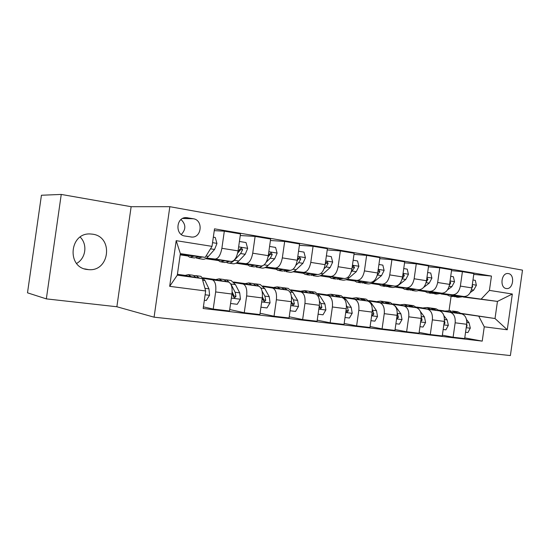 <?xml version="1.0" encoding="UTF-8"?>
<svg xmlns="http://www.w3.org/2000/svg" width="550" height="550" viewBox="0 0 550 550"><rect width="100%" height="100%" fill="white"/><g stroke="black" fill="none" stroke-linecap="round" stroke-linejoin="round"><path stroke-width="0.82" d="M92.51 234.169L90.441 233.977C69.362 232.389 66.44 267.74 87.464 269.521L88.502 269.624C109.725 271.934 113.74 236.617 92.51 234.169M508.386 273.584L507.891 273.529C501.201 272.821 499.579 287.836 506.268 288.523L506.674 288.564C513.356 289.321 515.068 274.381 508.386 273.584M154.083 317.178L510.386 355.568L522.5 270.139L169.833 206.69L154.083 317.178L116.868 306.756L131.141 206.697L61.249 194.432L46.338 298.877L116.868 306.756M46.338 298.877L27.5 292.82L41.436 195.243L61.249 194.432M184.862 236.019L191.778 237.071C201.816 237.792 203.356 220.048 193.353 218.756L186.209 217.614C176.117 217.037 174.824 234.891 184.862 236.019M205.666 290.971L169.675 286.337L176.186 240.673L212.018 246.359L205.226 257.366L180.359 253.612L177.292 275.151L202.208 278.554L205.666 290.971L203.17 308.495L482.226 341.124L464.764 337.879M473.77 274.402L491.459 276.072L214.514 228.841L212.018 246.359M491.459 276.072L489.424 290.386L512.339 294.023L507.265 329.773L484.261 326.81L482.226 341.124M131.141 206.697L169.833 206.69M76.588 263.436C85.841 258.438 87.759 244.379 80.176 237.084M205.226 257.366L180.228 254.526M446.71 294.807L440.949 293.941M424.799 291.521L418.467 290.572M402.126 288.118L395.175 287.079M378.641 284.597L371.044 283.463M354.31 280.954L346.019 279.709M329.086 277.173L320.052 275.818M302.913 273.247L293.088 271.776M275.736 269.17L265.066 267.575M247.507 264.942L235.929 263.202M218.151 260.535L205.604 258.658M187.605 255.956L180.187 254.849M463.224 297.021L497.447 301.414L463.904 296.752M441.464 293.769L446.263 294.491M451.522 270.669L462.413 271.673L473.88 273.625L471.852 287.911C470.621 293.597 467.961 296.464 463.877 296.512L441.684 293.686M462.413 271.673L460.364 286.096C459.126 291.83 456.479 294.724 452.43 294.793L442.166 293.487M418.976 290.393L424.359 291.204M428.464 266.805L439.752 267.822L451.639 269.844L449.57 284.384C448.332 290.166 445.699 293.095 441.671 293.171L419.162 290.317M439.752 267.822L437.669 282.501C436.425 288.337 433.806 291.301 429.811 291.383L419.664 290.104M395.684 286.894L401.692 287.801M404.553 262.804L416.268 263.821L428.587 265.918L426.484 280.727C425.239 286.619 422.627 289.609 418.667 289.706L395.835 286.832M416.268 263.821L414.15 278.768C412.892 284.721 410.3 287.746 406.374 287.856L396.357 286.598M371.539 283.271L378.221 284.274M379.748 258.665L391.909 259.683L404.69 261.855L402.552 276.932C401.287 282.934 398.716 286 394.817 286.117L371.663 283.222M391.909 259.683L389.751 274.904C388.486 280.968 385.928 284.061 382.071 284.192L372.199 282.968M346.507 279.51L353.904 280.624M353.994 254.368L366.63 255.379L379.892 257.634L377.712 272.999C376.447 279.118 373.904 282.246 370.088 282.391L346.589 279.476M366.63 255.379L364.423 270.896C363.151 277.069 360.628 280.239 356.861 280.397L347.146 279.201M320.526 275.612L328.687 276.836M327.229 249.913L340.368 250.91L354.152 253.254L351.924 268.909C350.646 275.151 348.15 278.355 344.417 278.52L320.567 275.598M340.368 250.91L338.119 266.722C336.841 273.027 334.359 276.272 330.681 276.451L321.152 275.289M299.393 245.293L313.074 246.269L327.401 248.703L325.126 264.667C323.847 271.026 321.386 274.312 317.756 274.505L293.714 271.59L302.528 272.91M313.074 246.269L310.778 262.391C309.492 268.819 307.058 272.147 303.483 272.36L294.154 271.232M270.428 240.494L284.673 241.436L299.585 243.973L297.268 260.253C295.976 266.743 293.569 270.105 290.043 270.332L266.764 267.541L275.371 268.833M284.673 241.436L282.336 257.888C281.043 264.447 278.664 267.85 275.199 268.097L266.104 267.018M240.261 235.517L255.117 236.411L270.634 239.051L268.276 255.661C266.977 262.288 264.626 265.732 261.222 265.994L238.782 263.34L247.149 264.598M255.117 236.411L252.725 253.192C251.426 259.896 249.102 263.388 245.768 263.663L236.926 262.632M214.259 230.643L224.317 231.172L240.488 233.922L238.074 250.876C236.775 257.641 234.486 261.174 231.213 261.47L209.701 258.974L217.814 260.191M224.317 231.172L221.877 248.304C220.564 255.152 218.316 258.734 215.119 259.05L206.553 258.067M180.228 254.554L187.289 255.613M461.127 313.376L495.021 318.526L497.447 301.414L512.339 294.023M452.932 312.538L449.061 310.551L451.103 296.285M184.374 275.461L202.208 278.554M203.672 278.41L212.438 279.84C215.242 281.263 216.315 285.292 215.662 291.94L213.221 309.079L203.404 306.866M214.954 279.654L228.573 282.047C231.447 283.463 232.567 287.464 231.928 294.037L229.515 310.991L213.221 309.079M234.101 282.569L243.162 284.034C246.104 285.457 247.266 289.424 246.641 295.928L244.248 312.723L229.721 309.54M244.344 283.676L258.651 286.151C261.663 287.567 262.859 291.5 262.254 297.942L259.889 314.552L244.248 312.723M263.333 286.571L272.663 288.069C275.729 289.486 276.966 293.384 276.375 299.764L274.038 316.216L260.074 313.246M272.607 287.547L287.547 290.097C290.675 291.514 291.947 295.377 291.369 301.696L289.053 317.976L274.038 316.216M291.438 290.414L301.015 291.94C304.191 293.349 305.504 297.186 304.941 303.442L302.644 319.571L289.224 316.779M299.819 291.273L315.322 293.893C318.56 295.302 319.901 299.104 319.351 305.298L317.082 321.262L302.644 319.571M318.491 294.119L328.281 295.666C331.561 297.069 332.929 300.843 332.393 306.982L330.144 322.795L317.233 320.169M318.168 293.803L342.045 297.543C345.379 298.946 346.782 302.692 346.259 308.77L344.032 324.424L330.144 322.795M318.141 293.782L326.026 294.862M344.534 297.681L354.516 299.248C357.892 300.651 359.322 304.363 358.813 310.386L356.606 325.903L344.176 323.421M344.224 297.392L367.778 301.056C371.195 302.459 372.652 306.137 372.158 312.104L369.971 327.47L356.606 325.903M344.176 297.351L351.285 298.32M369.634 301.111L379.789 302.699C383.247 304.095 384.732 307.752 384.244 313.665L382.078 328.893L370.102 326.542M369.332 300.843L392.562 304.446C396.062 305.834 397.574 309.464 397.093 315.322L394.955 330.399L382.078 328.893M369.263 300.781L375.643 301.654M393.834 304.425L404.147 306.027C407.674 307.416 409.207 311.011 408.746 316.821L406.622 331.767L395.079 329.539M393.546 304.171L416.46 307.711C420.028 309.093 421.589 312.661 421.135 318.416L419.031 333.224L406.622 331.767M393.449 304.095L399.163 304.879M417.182 307.615L427.632 309.238C431.234 310.619 432.809 314.16 432.369 319.866L430.279 334.544L419.148 332.42M416.907 307.381L439.519 310.86C443.149 312.235 444.751 315.755 444.317 321.406L442.255 335.947L430.279 334.544M416.79 307.292L421.871 307.986M439.732 310.702L450.299 312.331C453.963 313.706 455.579 317.199 455.152 322.802L453.104 337.226L442.358 335.197M439.457 310.482L461.78 313.899C465.465 315.274 467.101 318.732 466.689 324.287L464.661 338.58L453.104 337.226M439.333 310.379L443.809 310.991M461.512 313.679L495.021 318.526L507.265 329.773M177.409 274.299L184.635 275.296M203.177 277.832L215.229 279.489M233.571 281.999L244.626 283.518M262.776 286.007L272.903 287.396M290.861 289.857L300.114 291.122M317.886 293.556L326.329 294.718M343.915 297.124L351.594 298.183M368.988 300.561L375.966 301.524M393.174 303.882L399.486 304.741M416.508 307.079L422.201 307.856M439.044 310.166L444.146 310.867M484.261 326.81L478.816 316.319M481.277 298.973L489.424 290.386M180.359 253.612L176.186 240.673M177.292 275.151L169.675 286.337M181.301 234.472C186.099 229.371 186.003 224.386 181.005 219.532M194.164 256.107L189.647 257.256L187.034 255.296M213.331 237.167L215.242 237.483L216.954 243.512L214.562 249.452L208.381 256.389C206.202 258.768 204.098 259.676 202.063 259.112L198.516 258.582M199.134 256.671L194.391 257.964L190.781 257.428M196.481 258.032L197.367 258.411L202.256 257.029M204.339 300.279L206.264 300.513L209.591 295.199L208.952 288.839L204.944 280.493L200.839 276.334L199.664 276.169M191.208 276.767L188.382 274.615L184.154 275.626M199.162 278.059L196.13 275.681L194.019 275.639M191.984 275.11L193.139 275.268L196.089 277.558M225.026 260.755L220.303 261.834L217.546 259.889M239.415 241.464L246.029 242.557L247.651 248.456L245.211 254.258L238.81 261.009C236.562 263.319 234.369 264.192 232.231 263.615L228.924 263.12M229.797 261.305L224.861 262.515L221.492 262.013M226.916 262.625L227.721 262.941C229.845 263.519 232.024 262.639 234.266 260.315L240.632 253.543L242.605 249.776L241.381 247.885L239.697 249.308L237.627 253.192M242.605 249.776L240.701 249.604L238.164 252.56M254.664 265.217L249.762 266.228L246.874 264.296M269.582 246.441L275.577 247.431L277.124 253.206L274.636 258.878L268.043 265.444C265.726 267.692 263.45 268.531 261.222 267.939L258.143 267.479M259.249 265.76L254.141 266.887L250.999 266.413M256.163 267.025L256.891 267.293C258.679 267.781 260.528 267.307 262.439 265.87M266.111 262.329L270.236 258.191L272.257 254.506L271.109 252.663L269.466 254.066L268.029 257.063M272.257 254.506L270.277 254.327L268.469 256.389M283.161 269.507L278.087 270.462L275.082 268.538M298.554 251.219L303.971 252.113L305.442 257.764L302.913 263.312L296.147 269.706C293.769 271.899 291.424 272.697 289.114 272.106L286.241 271.679M287.567 270.036L282.301 271.088L279.373 270.648M284.288 271.26L290.352 270.353M295.797 265.403L298.684 262.653L300.747 259.057L299.668 257.256L298.066 258.631L297.213 260.624M300.747 259.057L298.698 258.857L297.337 260.397M230.587 303.49L237.236 304.301L240.439 299.097L239.718 292.854L235.448 284.625L231.117 280.507L229.886 280.335M222.131 280.995L219.147 278.857L214.727 279.806M232.141 291.754L233.042 296.038L234.479 297.921L235.964 296.416L235.118 292.256L230.89 284.013L226.593 279.881L224.517 279.792M222.502 279.317L223.719 279.489L226.82 281.744M232.519 292.627L234.087 296.058L235.964 296.416M260.934 307.202L266.963 307.945L270.057 302.83L269.252 296.704L264.749 288.599L260.212 284.515L258.933 284.343M251.831 285.051L248.71 282.934L244.111 283.821M259.359 286.454L255.86 283.917L253.825 283.793M251.831 283.36L253.103 283.539L256.341 285.766M262.405 296.587L262.948 299.853L264.33 301.696L265.753 300.218L264.839 296.127L262.082 291.115M262.653 297.413L263.801 299.853L265.753 300.218M290.077 310.771L295.529 311.438L298.519 306.426L297.639 300.403L292.916 292.414L288.193 288.372L286.866 288.193M280.376 288.949L277.131 286.853L272.367 287.684M287.451 290.077L284.006 287.801L282.006 287.65M280.039 287.251L281.353 287.43L284.714 289.637M291.411 301.373L291.679 303.524L293.012 305.326L294.374 303.868L293.397 299.846L291.411 296.464M291.479 301.668L292.346 303.497L294.374 303.868M310.564 273.632L305.346 274.526L302.232 272.621M326.391 255.812L331.272 256.616L332.674 262.157L330.11 267.582L323.194 273.811C320.753 275.942 318.347 276.712 315.961 276.114L313.287 275.715M314.806 274.147L309.403 275.131L306.673 274.725M311.355 275.323L317.467 274.471M324.074 268.73L326.047 266.942L328.144 263.429L327.119 261.669L325.243 263.869M328.144 263.429L326.033 263.223L325.194 264.213M318.086 314.201L322.994 314.806L325.889 309.877L324.94 303.957L320.024 296.086L315.129 292.084L313.761 291.899M307.842 292.703L304.473 290.62L299.571 291.411M314.641 293.769L311.101 291.534L309.127 291.363M307.189 290.991L308.543 291.177L312.015 293.356M319.227 306.144L319.296 307.044L320.588 308.811L321.894 307.381L320.856 303.428L319.474 301.201M319.275 305.827L319.804 307.003L321.894 307.381M336.951 277.606L331.595 278.444L328.384 276.554M353.162 260.226L357.541 260.947L358.882 266.379L356.283 271.693L349.229 277.757C346.741 279.84 344.272 280.576 341.825 279.971L339.329 279.599M341.034 278.107L335.5 279.029L332.963 278.651M337.425 279.235L343.599 278.424M351.154 272.133L354.502 267.637L353.54 265.918L352.227 266.771M354.502 267.637L352.33 267.417L352.082 267.781M345.015 317.501L349.429 318.038L352.22 313.204L351.209 307.388L346.122 299.626L341.069 295.666L339.666 295.474M334.276 296.319L330.804 294.25L325.772 294.993M340.828 297.337L337.184 295.13L335.246 294.944M333.327 294.601L334.723 294.786L338.298 296.945M345.95 310.949L347.119 312.166L348.37 310.757L347.284 306.873L346.418 305.546M346.087 309.959L346.225 310.379L348.37 310.757M362.368 281.435L356.888 282.226L353.588 280.342M378.922 264.474L382.841 265.121L384.12 270.442L381.494 275.646L374.316 281.566C371.786 283.594 369.263 284.302 366.754 283.697L364.43 283.346M366.307 281.923L360.656 282.782L358.291 282.432M362.553 283.002L368.775 282.226M377.149 275.536L379.885 271.693L378.971 270.002L378.084 270.366M370.934 320.671L374.88 321.152L377.52 316.525L376.516 310.681L371.264 303.029L366.073 299.111L364.636 298.911M359.748 299.798L356.18 297.749L351.031 298.444M366.059 300.774L362.333 298.595L360.422 298.403M358.531 298.072L359.954 298.265L363.626 300.396M371.772 314.779L372.666 315.397L373.869 314.016L372.316 309.581M386.877 285.12L381.288 285.863L377.905 283.999M403.734 268.565L407.227 269.143L408.437 274.361L405.797 279.462L398.502 285.23C395.931 287.217 393.367 287.897 390.803 287.286L388.644 286.962M390.672 285.594L384.918 286.406L382.717 286.076M386.788 286.632L393.051 285.89M402.139 278.905L404.339 275.598L403.48 273.948L402.957 274.065M395.904 323.73L399.41 324.156L402.029 319.488L400.909 313.864L395.505 306.316L390.191 302.438L388.719 302.232M384.299 303.153L380.648 301.118L375.389 301.778M390.39 304.095L386.581 301.936L384.697 301.737M382.828 301.421L384.292 301.62L388.039 303.731M396.681 318.23L397.286 318.512L398.441 317.151L397.251 313.376M410.513 288.681L404.821 289.376L401.369 287.526M427.652 272.511L430.732 273.02L431.894 278.142L429.234 283.133L423.582 287.444M420.977 289.376C418.632 290.847 416.309 291.301 414.013 290.751L412.005 290.448M414.171 289.142L408.327 289.905L406.285 289.596M410.169 290.132L416.474 289.431M426.209 282.157L427.928 279.366L426.91 277.757M419.959 326.673L423.06 327.051L425.597 322.465L424.435 316.931L420.324 311.403M418.007 308.413L413.462 305.642L411.971 305.436M407.983 306.391L404.257 304.377L398.901 304.996M413.861 307.292L409.977 305.168L408.121 304.954M406.278 304.652L407.77 304.858L411.592 306.948M420.709 321.427L422.132 320.169L421.266 317.02M433.331 292.112L427.549 292.772L424.029 290.936M450.718 276.313L453.42 276.76L454.527 281.786L451.846 286.688L447.521 289.871M442.819 293.171L436.425 294.099L434.562 293.817M436.865 292.559L430.939 293.274L429.041 292.992M432.754 293.507L439.086 292.841M449.426 285.23L450.684 282.996L450.01 281.421M443.163 329.512L445.885 329.849L448.346 325.332L447.136 319.887L443.919 315.707M440.117 311.046L435.944 308.743L434.424 308.536M430.849 309.519L427.047 307.519L421.603 308.103M436.521 310.386L432.575 308.282L430.746 308.062M428.924 307.773L430.444 307.986L434.335 310.049M443.891 324.404L444.991 323.091L444.407 320.602M455.366 295.433L449.508 296.051L445.933 294.229M472.979 279.984L475.324 280.369L476.382 285.306L473.688 290.111L470.277 292.538M464.351 296.553L458.088 297.33L456.356 297.069M458.783 295.866L452.781 296.539L451.021 296.278M454.575 296.773L460.928 296.141M471.817 288.131L472.656 286.502L472.257 285.044M465.561 332.255L467.919 332.544L470.312 328.103L469.054 322.747L466.489 319.522M461.766 313.899L457.662 311.74L456.122 311.527M450.808 310.791L443.547 311.101M458.411 313.369L454.41 311.286L452.602 311.066M452.348 311.004L456.294 313.046M466.276 327.195L467.067 325.909L466.716 324.115M463.877 296.512L452.43 294.793M441.671 293.171L429.811 291.383M418.667 289.706L406.374 287.856M394.817 286.117L382.071 284.192M370.088 282.391L356.861 280.397M344.417 278.52L330.681 276.451M317.756 274.505L303.483 272.36M290.043 270.332L275.199 268.097M261.222 265.994L245.768 263.663M231.213 261.47L215.119 259.05M228.291 281.985L212.163 279.778M258.356 286.089L242.873 283.972M287.244 290.036L272.367 288.001M315.006 293.831L300.706 291.871M341.722 297.481L327.958 295.597M367.441 300.994L354.193 299.179M392.226 304.377L379.452 302.631M416.116 307.643L403.803 305.958M439.168 310.791L427.288 309.169M461.422 313.83L449.948 312.262M231.928 294.037L215.662 291.94M238.074 250.876L221.877 248.304M268.276 255.661L252.725 253.192M262.254 297.942L246.641 295.928M297.268 260.253L282.336 257.888M291.369 301.696L276.375 299.764M325.126 264.667L310.778 262.391M319.351 305.298L304.941 303.442M351.924 268.909L338.119 266.722M346.259 308.77L332.393 306.982M377.712 272.999L364.423 270.896M372.158 312.104L358.813 310.386M402.552 276.932L389.751 274.904M397.093 315.322L384.244 313.665M426.484 280.727L414.15 278.768M421.135 318.416L408.746 316.821M449.57 284.384L437.669 282.501M444.317 321.406L432.369 319.866M471.852 287.911L460.364 286.096M466.689 324.287L455.152 322.802M185.212 217.669L187.468 217.731M182.621 218.46L193.353 218.756M216.913 243.361L212.548 242.66M208.381 256.389L206.044 256.039M214.562 249.452L210.506 248.813M205.123 294.779L209.509 295.336M202.661 280.184L204.944 280.493M204.93 288.317L208.952 288.839M247.61 248.311L238.645 246.867M238.81 261.009L234.266 260.315M245.211 254.258L240.632 253.543M277.083 253.062L268.833 251.728M268.043 265.444L264.158 264.853M274.636 258.878L270.236 258.191M305.408 257.627L297.811 256.403M296.147 269.706L293.074 269.239M302.913 263.312L298.684 262.653M231.351 298.086L240.364 299.228M230.89 284.013L235.448 284.625M235.118 292.256L239.718 292.854M261.69 301.916L269.981 302.961M260.927 288.083L264.749 288.599M264.839 296.127L269.252 296.704M290.819 305.587L298.444 306.549M289.912 292.009L292.916 292.414M293.397 299.846L297.639 300.403M332.64 262.013L325.669 260.893M323.194 273.811L320.877 273.453M330.11 267.582L326.047 266.942M318.808 309.121L325.813 310.001M317.776 295.783L320.024 296.086M320.856 303.428L324.94 303.957M358.848 266.241L352.447 265.21M349.229 277.757L347.614 277.509M356.283 271.693L352.371 271.074M345.723 312.51L352.151 313.321M344.582 299.413L346.122 299.626M347.284 306.873L351.209 307.388M384.086 270.311L378.228 269.363M374.316 281.566L373.354 281.414M381.494 275.646L377.726 275.055M377.926 271.487L379.885 271.693M371.635 315.782L377.52 316.525M370.384 302.913L371.264 303.029M372.735 310.193L376.516 310.681M371.931 313.672L373.869 314.016M408.409 274.23L403.054 273.364M398.502 285.23L398.145 285.182M405.797 279.462L402.16 278.891M402.765 275.426L404.339 275.598M396.584 318.924L401.967 319.605M397.258 313.39L400.909 313.864M396.873 316.876L398.441 317.151M431.867 278.011L426.986 277.228M429.234 283.133L426.085 282.645M426.697 279.228L427.928 279.366M420.633 321.956L425.535 322.575M421.279 316.518L424.435 316.931M420.915 319.962L422.132 320.169M454.499 281.662L450.058 280.947M451.846 286.688L449.171 286.268M449.783 282.899L450.684 282.996M443.822 324.885L448.284 325.449M444.455 319.536L447.136 319.887M444.098 322.939L444.991 323.091M476.355 285.182L472.333 284.536M473.688 290.111L471.453 289.761M472.058 286.44L472.656 286.502M466.207 327.704L470.25 328.212M466.826 322.451L469.054 322.747M466.476 325.806L467.067 325.909M228.573 282.047L212.438 279.84M258.651 286.151L243.162 284.034M287.547 290.097L272.663 288.069M315.322 293.893L301.015 291.94M342.045 297.543L328.281 295.666M367.778 301.056L354.516 299.248M392.562 304.446L379.789 302.699M416.46 307.711L404.147 306.027M439.519 310.86L427.632 309.238M461.78 313.899L450.299 312.331M191.111 237.029L191.778 237.071M506.268 288.523L506.674 288.564M84.583 268.874L88.502 269.624M200.839 276.334L196.13 275.681M193.139 275.268L188.382 274.615M231.117 280.507L226.593 279.881M223.719 279.489L219.147 278.857M260.212 284.515L255.86 283.917M253.103 283.539L248.71 282.934M288.193 288.372L284.006 287.801M281.353 287.43L277.131 286.853M315.129 292.084L311.101 291.534M308.543 291.177L304.473 290.62M341.069 295.666L337.184 295.13M334.723 294.786L330.804 294.25M366.073 299.111L362.333 298.595M359.954 298.265L356.18 297.749M390.191 302.438L386.581 301.936M384.292 301.62L380.648 301.118M413.462 305.642L409.977 305.168M407.77 304.858L404.257 304.377M435.944 308.743L432.575 308.282M430.444 307.986L427.047 307.519M457.662 311.74L454.41 311.286"/></g></svg>
